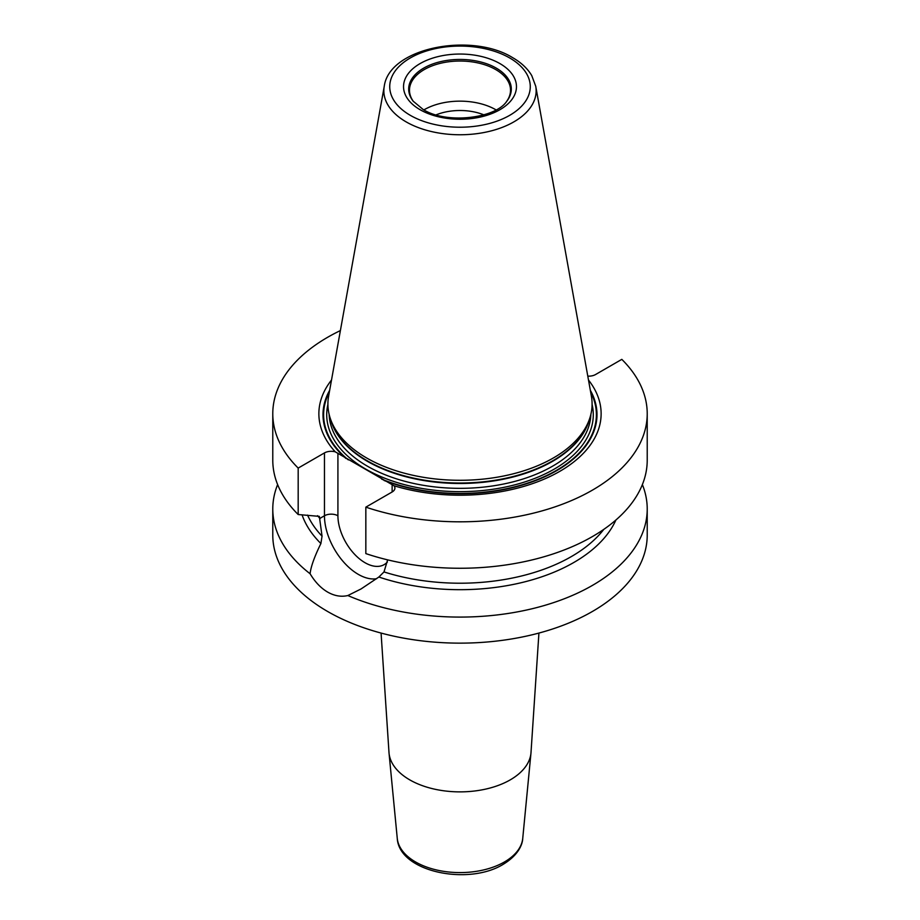 <?xml version="1.0" encoding="UTF-8"?>
<svg xmlns="http://www.w3.org/2000/svg" width="920" height="920" viewBox="0 0 920 920"><rect width="100%" height="100%" fill="white"/><g stroke="black" fill="none" stroke-linecap="round" stroke-linejoin="round"><path stroke-width="1.38" d="M642.379 484.575A187.22 108.088 180 0 1 647.22 509.001A187.22 108.088 180 0 1 543.823 605.647A187.22 108.088 180 0 1 347.841 595.539C341.171 597.103 334.431 595.942 327.612 592.066C320.873 588.11 315.031 582.003 310.097 573.746A187.22 108.088 180 0 1 272.78 509.001A187.22 108.088 180 0 1 277.621 484.575M647.22 509.001L647.22 535.049A187.22 108.088 180 0 1 531.645 634.915A187.22 108.088 180 0 1 327.612 611.478A187.22 108.088 180 0 1 272.78 535.049L272.78 509.001M340.388 330.579A187.22 108.088 0 0 0 272.78 413.724A187.22 108.088 0 0 0 298.183 468.084L298.183 514.533A187.22 108.088 0 0 1 272.78 460.161L272.78 413.724M647.22 413.724A187.22 108.088 0 0 1 553.334 507.426A187.22 108.088 0 0 1 365.838 507.15L365.838 553.598A187.22 108.088 0 0 0 553.334 553.863A187.22 108.088 0 0 0 647.22 460.161L647.22 413.724A187.22 108.088 0 0 0 621.817 359.363L595.539 374.543A9.51 5.485 180 0 1 587.788 376.119M310.097 573.746C310.856 566.731 314.456 556.657 320.896 543.547L322.046 536.153L319.343 516.373L298.183 514.533M298.183 468.084L324.461 452.916A9.51 5.485 180 0 1 335.248 451.835L394.001 485.748A9.51 5.485 180 0 1 394.91 488.094A9.51 5.485 180 0 1 392.127 491.981L365.838 507.15M394.001 485.748A141.128 81.477 0 0 0 556.749 473.053A141.128 81.477 0 0 0 588.49 380.029M331.51 380.029A141.128 81.477 0 0 0 335.248 451.835M387.63 559.854L383.997 571.929L378.867 577.024L361.077 588.938L347.841 595.539M320.896 543.547A161.034 92.977 180 0 1 302.036 514.774M615.894 520.03A161.034 92.977 180 0 1 378.867 577.024M366.597 457.953A132.1 76.268 180 0 1 330.303 418.473A132.1 76.268 180 0 1 328.612 396.163L384.261 86.261A76.153 43.964 180 0 0 406.157 121.888A76.153 43.964 0 0 0 492.729 130.49A76.153 43.964 0 0 0 535.739 86.261L591.387 396.163A132.1 76.268 180 0 1 589.697 418.473A132.1 76.268 180 0 1 498.709 476.94A132.1 76.268 180 0 1 366.597 457.953M413.517 101.614A50.519 29.164 180 0 1 409.48 90.195A50.519 29.164 180 0 1 440.668 63.25A50.519 29.164 180 0 1 495.719 69.575A50.519 29.164 0 0 1 510.519 90.195A50.519 29.164 0 0 1 506.483 101.614M496.075 109.894A50.519 29.164 0 0 0 495.719 109.698A50.519 29.164 180 0 0 423.924 109.894M436.103 114.862A41.607 24.023 180 0 1 483.897 114.862M538.924 633.063L530.966 753.123A71.081 41.032 180 0 1 510.255 779.861A71.081 41.032 0 0 1 434.642 789.176A71.081 41.032 0 0 1 389.034 753.123L381.075 633.063M522.744 838.327C522.548 844.1 518.834 854.818 503.217 864.317C468.326 885.96 399.084 871.964 397.256 838.327A62.836 36.282 0 0 0 437.575 870.205A62.836 36.282 0 0 0 504.436 861.959A62.836 36.282 180 0 0 522.744 838.327L530.966 753.123M320.045 518.305L324.461 515.764L324.461 452.916M387.4 561.993A38.341 22.137 60 0 1 357.006 556.692A38.341 22.137 60 0 1 337.916 515.764L337.916 453.226M337.916 515.764A9.51 5.485 0 0 0 324.461 515.764A47.84 27.623 60 0 0 342.091 560.234A47.84 27.623 60 0 0 376.613 578.714M392.127 484.529L392.127 491.981M384.065 480.47A136.999 79.097 0 0 0 542.719 477.687A136.999 79.097 0 0 0 590.33 390.264M329.671 390.264A136.999 79.097 0 0 0 345.966 458.47M329.325 392.15A136.379 78.74 0 0 0 348.323 459.897M381.719 479.171A136.379 78.74 0 0 0 539.787 478.561A136.379 78.74 0 0 0 590.674 392.15M317.549 515.683A157.504 90.93 0 0 0 320.056 518.615M307.544 515.108A157.504 90.93 0 0 0 322.046 536.153M383.997 571.929A157.504 90.93 0 0 0 603.784 529.391M327.911 404.432A133.285 76.946 180 0 0 365.757 469.108A133.285 76.946 0 0 0 519.121 483.667A133.285 76.946 0 0 0 592.089 404.432M329.118 414.356A130.904 75.578 180 0 0 367.436 466.198A130.904 75.578 0 0 0 508.817 482.885A130.904 75.578 0 0 0 590.881 414.356M589.341 419.554A130.904 75.578 0 0 1 500.595 479.757A130.904 75.578 0 0 1 367.436 461.345A130.904 75.578 180 0 1 330.659 419.554M330.303 418.473L331.384 421.728A130.985 75.624 180 0 0 367.379 460.874A130.985 75.624 0 0 0 498.387 479.699A130.985 75.624 0 0 0 588.616 421.728L589.697 418.473M410.308 115.334A70.265 40.572 180 0 1 410.308 57.96A70.265 40.572 180 0 1 509.691 57.96A70.265 40.572 0 0 1 509.691 115.334A70.265 40.572 0 0 1 410.308 115.334M420.072 109.698A56.465 32.602 0 0 0 499.928 109.698A56.465 32.602 0 0 0 499.928 63.595A56.465 32.602 0 0 0 420.072 63.595A56.465 32.602 0 0 0 420.072 109.698M506.839 101.165A51.313 29.624 0 0 0 496.282 68.126A51.313 29.624 180 0 0 430.905 64.664A51.313 29.624 180 0 0 413.16 101.165L423.05 109.399C446.142 124.43 495.684 118.553 506.839 101.165M397.256 838.327L389.034 753.123M535.739 86.261L531.76 75.612C527.574 68.563 521.214 62.583 512.659 57.661C471.362 31.993 389.263 47.587 384.261 86.261"/></g></svg>
